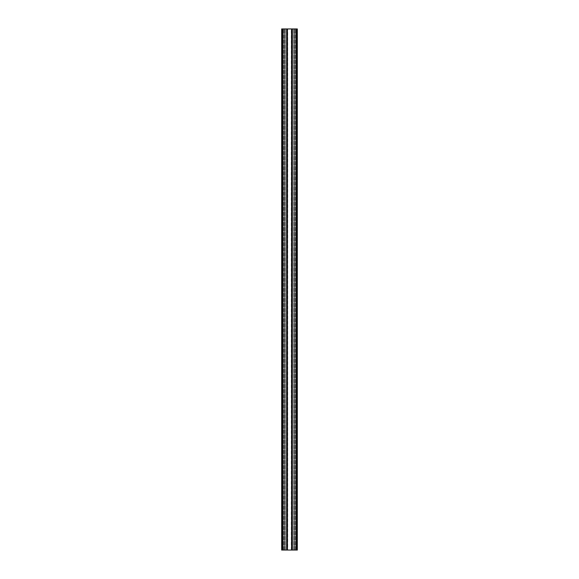 <?xml version="1.0" encoding="UTF-8"?>
<svg xmlns="http://www.w3.org/2000/svg" width="579" height="579" viewBox="0 0 579 579"><rect width="100%" height="100%" fill="white"/><g stroke="black" fill="none" stroke-linecap="round" stroke-linejoin="round"><path stroke-width="0.43" stroke-dasharray="2.9 2.17" d="M287.727 550.05L291.273 550.05L287.727 550.05L287.727 28.95L291.273 28.95L287.727 28.95M291.273 550.05L291.273 28.95M282.335 550.05L282.335 28.95L284.521 28.95L282.335 28.95L282.335 550.05L284.521 550.05L284.521 28.95L284.521 550.05L283.848 550.05L284.521 550.05L284.521 28.95L284.521 550.05L282.335 550.05L282.335 28.95L282.335 550.05M296.665 550.05L296.665 28.95L294.479 28.95L296.665 28.95L296.665 550.05L294.479 550.05L294.479 28.95L294.479 550.05L295.152 550.05L294.479 550.05L294.479 28.95L294.479 550.05L296.665 550.05L296.665 28.95L296.665 550.05M296.274 550.05L294.53 550.05L294.53 28.95L292.315 28.95L292.315 550.05L292.315 28.95L296.115 28.95L294.53 28.95L294.53 550.05L292.315 550.05L296.115 550.05L296.115 28.95L296.274 550.05L296.434 28.95L296.274 550.05M296.636 28.95L296.434 550.05L296.636 28.95M296.795 550.05L296.955 28.95L296.795 550.05M297.157 28.95L296.955 550.05L297.157 28.95M291.584 28.95L291.584 550.05L293.799 550.05L293.799 28.95L293.799 550.05L293.799 28.95L293.799 550.05L291.635 550.05L293.799 550.05L291.635 550.05L292.207 550.05L292.207 28.95L292.207 550.05L297.317 550.05L297.317 28.95L285.201 28.95L287.365 28.95L285.201 28.95L285.201 550.05L287.365 550.05L287.365 28.95L287.365 550.05L285.201 550.05L285.201 28.95L285.201 550.05L285.201 28.95L287.206 28.95L286.793 28.95L286.793 550.05L286.793 28.95L281.683 28.95L286.685 28.95L286.685 550.05L286.685 28.95L284.47 28.95L284.47 550.05L286.685 550.05L284.47 550.05L284.47 28.95L282.726 28.95L282.726 550.05L282.726 28.95L282.726 550.05L284.47 550.05L282.885 550.05L282.885 28.95L282.885 550.05L282.726 28.95L282.205 28.95L282.205 550.05L282.205 28.95L282.205 550.05L282.726 550.05L282.566 28.95L282.566 550.05L282.364 28.95L282.364 550.05L282.205 28.95L281.683 28.95L281.683 550.05L282.205 550.05L282.045 28.95L281.683 550.05L286.793 550.05L286.793 28.95M291.635 550.05L291.635 28.95M286.793 550.05L287.365 550.05L287.365 28.95M287.365 550.05L285.201 550.05L287.416 550.05L287.416 28.95M291.584 550.05L287.416 550.05M292.207 550.05L292.207 28.95M283.015 550.05L283.015 28.95L283.015 550.05M283.848 550.05L283.848 28.95L283.848 550.05M295.985 550.05L295.985 28.95L295.985 550.05M295.152 550.05L295.152 28.95L295.152 550.05M291.794 550.05L291.794 28.95M293.64 550.05L293.64 28.95L293.64 550.05M285.36 550.05L285.36 28.95L285.36 550.05M287.206 550.05L287.206 28.95M282.986 550.05L282.986 28.95M286.634 550.05L286.634 28.95M286.945 550.05L286.945 28.95M292.055 550.05L292.055 28.95M292.366 550.05L292.366 28.95M296.014 550.05L296.014 28.95"/><path stroke-width="0.87" d="M292.207 28.95L292.207 550.05L297.317 550.05L297.317 28.95L297.317 550.05L297.317 28.95L291.584 28.95L291.584 550.05L291.635 28.95M292.207 550.05L291.635 550.05M282.986 550.05L282.986 28.95L281.683 28.95L281.683 550.05L287.416 550.05L287.416 28.95L291.584 28.95M287.416 550.05L291.584 550.05M287.365 550.05L287.416 28.95M286.793 550.05L286.793 28.95L287.365 28.95M282.986 28.95L286.793 28.95M281.683 550.05L281.683 28.95L281.683 550.05M296.014 550.05L296.014 28.95M292.366 550.05L292.366 28.95M292.055 550.05L292.055 28.95M291.794 550.05L291.794 28.95M287.206 550.05L287.206 28.95M286.945 550.05L286.945 28.95M286.634 550.05L286.634 28.95"/></g></svg>
